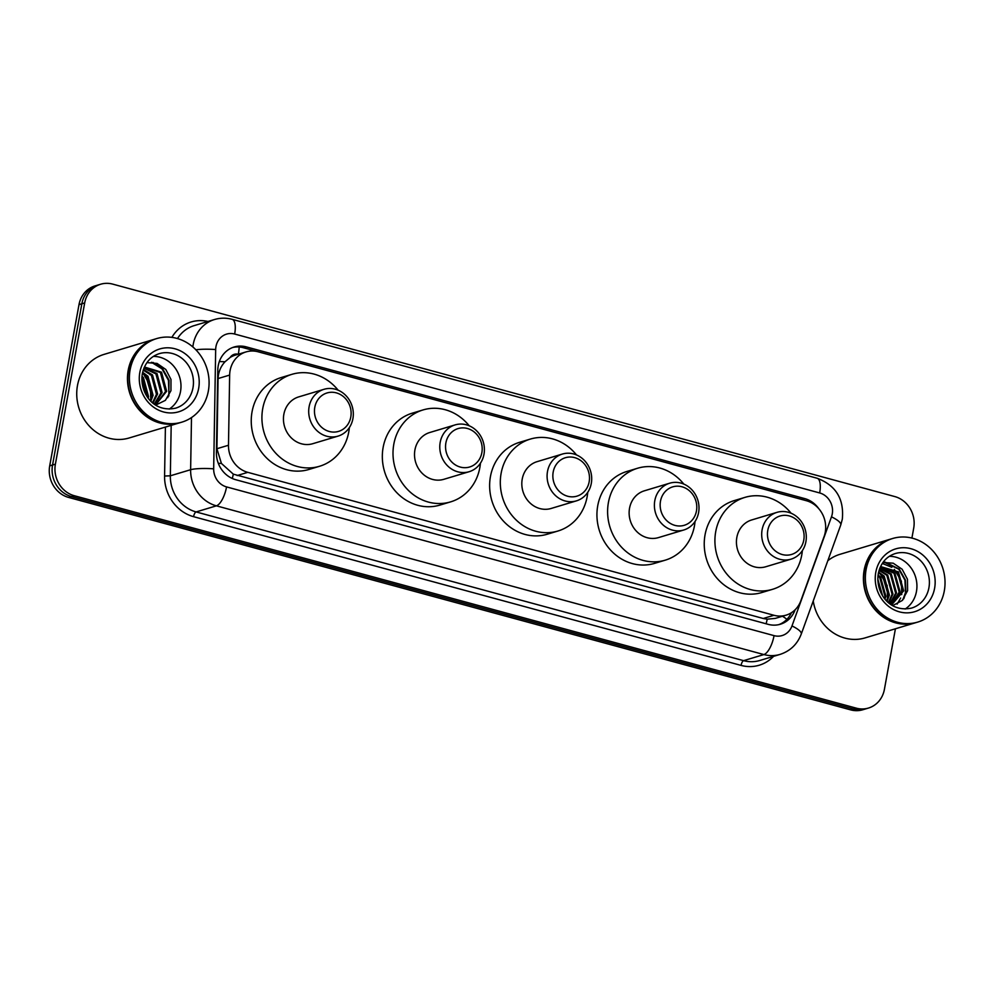 <?xml version="1.0" encoding="UTF-8"?>
<svg xmlns="http://www.w3.org/2000/svg" width="994" height="994" viewBox="0 0 994 994"><rect width="100%" height="100%" fill="white"/><g stroke="black" fill="none" stroke-linecap="round" stroke-linejoin="round"><path stroke-width="1.49" d="M824.088 536.561A26.179 23.694 73.3 0 0 825.244 532.275A26.179 23.694 73.3 0 0 806.358 500.715L258.129 351.789A26.179 23.694 73.3 0 0 246.027 351.913A26.179 23.694 73.3 0 0 229.651 375.073L228.483 445.25A26.179 23.694 73.3 0 0 247.804 472.349L773.953 615.274A26.179 23.694 73.3 0 0 786.068 615.162A26.179 23.694 73.3 0 0 800.853 600.736L824.088 536.561M238.225 354.249A8.722 7.902 73.3 0 0 230.186 357.442L225.004 361.779C220.68 366.475 218.369 372.067 218.084 378.552L216.916 448.729L221.413 463.44L233.304 474.15L763.255 618.492L767.206 619.187L775.345 618.38L786.068 615.162M230.186 357.442A26.179 23.694 -106.7 0 1 235.354 355.119L246.027 351.913M818.808 508.717A26.179 23.694 73.3 0 0 804.68 498.578L246.276 346.881A26.179 23.694 73.3 0 0 234.174 346.993A26.179 23.694 73.3 0 0 217.798 370.166L216.419 452.618A26.179 23.694 73.3 0 0 235.74 479.717L768.225 624.356A26.179 23.694 73.3 0 0 780.327 624.244A26.179 23.694 73.3 0 0 795.113 609.819L795.138 609.744M232.77 347.478A26.179 23.694 -106.7 0 1 243.431 347.738L801.835 499.423A26.179 23.694 -106.7 0 1 803.425 499.92M884.399 597.344A34.902 31.584 -106.7 0 1 884.399 598.326M895.42 628.78L884.411 689.351A26.179 23.694 -106.7 0 1 868.483 708.051A26.179 23.694 -106.7 0 1 856.368 708.175L74.277 495.72A26.179 23.694 -106.7 0 1 55.391 464.148L84.689 302.934A26.179 23.694 -106.7 0 1 100.63 284.234A26.179 23.694 -106.7 0 1 112.732 284.122L894.824 496.578A26.179 23.694 -106.7 0 1 913.71 528.137L911.908 538.065M100.63 284.234L94.927 285.949A26.179 23.694 -106.7 0 0 78.998 304.649L49.7 465.863A26.179 23.694 -106.7 0 0 68.586 497.422L850.678 709.878A26.179 23.694 -106.7 0 0 862.78 709.766L865.625 708.908A26.179 23.694 -106.7 0 1 853.523 709.02L71.431 496.565A26.179 23.694 -106.7 0 1 52.545 465.006L81.843 303.791A26.179 23.694 -106.7 0 1 97.772 285.092A26.179 23.694 -106.7 0 0 81.843 303.791L52.545 465.006A26.179 23.694 -106.7 0 0 71.431 496.565L853.523 709.02A26.179 23.694 -106.7 0 0 865.625 708.908L868.483 708.051M791.435 612.702A26.179 23.694 -106.7 0 1 778.898 624.617M915.971 622.617A43.637 39.487 -106.7 0 1 915.785 622.666A43.637 39.487 -106.7 0 1 864.134 570.258A43.637 39.487 -106.7 0 1 890.686 539.083A43.637 39.487 -106.7 0 1 890.872 539.034M827.828 560.703A43.637 39.487 -106.7 0 1 839.98 554.317L890.686 539.083M917.748 622.082L916.145 622.567A43.637 39.487 -106.7 0 1 864.494 570.146A43.637 39.487 -106.7 0 1 891.046 538.984L892.649 538.499A43.637 39.487 -106.7 0 1 944.3 590.908A43.637 39.487 -106.7 0 1 917.748 622.082A43.637 39.487 -106.7 0 1 866.097 569.661A43.637 39.487 -106.7 0 1 892.649 538.499M889.332 556.329A28.453 25.745 -106.7 0 1 916.456 591.492A28.453 25.745 -106.7 0 1 905.161 609.036M891.543 604.924L902.763 591.132L897.507 572.109L881.044 566.953M891.606 604.961L903.658 590.858L898.402 571.848L881.492 566.816L880.237 567.251M890.91 604.501L899.21 592.2L893.954 573.178L880.1 567.562M891.121 604.638L900.104 591.927L894.836 572.917L880.175 567.388M889.804 603.693L895.656 593.269L890.388 574.246L879.653 568.68M890.115 603.93L896.538 592.996L891.283 573.985L879.777 568.344M888.338 602.501L892.09 594.337L886.834 575.315L879.081 570.382M888.735 602.836L892.985 594.064L887.717 575.054L879.23 569.897M886.573 600.823L888.537 595.406L883.268 576.383L878.485 572.706M887.046 601.308L889.419 595.133L884.163 576.122L878.621 572.059M884.474 598.413L884.971 596.475L879.715 577.452L877.975 575.837M885.033 599.121L885.865 596.201L880.609 577.191L878.087 574.954M881.827 594.424L877.851 580.571M882.573 595.692L877.814 579.117M892.674 605.607L902.217 600.525L907.609 590.672L907.46 579.266L902.142 569.251L893.196 563.188L882.945 562.48M915.785 622.666L865.078 637.899A43.637 39.487 -106.7 0 1 813.241 600.972M888.425 595.878L882.486 575.601M903.807 598.723L905.894 592.61L905.385 579.962L899.235 569.09L885.207 562.144M887.468 598.91L887.145 585.441L880.112 573.687M897.122 604.153L900.651 598.003M901.707 594.636L901.384 581.167L894.351 569.413M891.817 567.326L882.274 563.461M902.8 599.904L905.447 592.747L904.938 580.098L898.787 569.214L884.3 562.244M767.79 530.349A20.066 18.165 -106.7 0 1 789.286 515.923A20.066 18.165 -106.7 0 1 803.773 540.115A20.066 18.165 -106.7 0 1 782.266 554.54A20.066 18.165 -106.7 0 1 767.79 530.349M762.1 529.814A24.44 22.104 -106.7 0 1 776.973 512.357A24.44 22.104 -106.7 0 1 805.898 541.718A24.44 22.104 -106.7 0 1 791.025 559.162A24.44 22.104 -106.7 0 1 762.1 529.814M776.973 512.357L751.7 519.949A24.44 22.104 73.3 0 0 736.84 537.406A24.44 22.104 73.3 0 0 765.765 566.754L791.025 559.162M802.344 550.639A47.998 43.425 -106.7 0 1 801.748 555.037A47.998 43.425 -106.7 0 1 772.537 589.318A47.998 43.425 -106.7 0 1 715.717 531.666A47.998 43.425 -106.7 0 1 744.928 497.385A47.998 43.425 -106.7 0 1 791.112 513.239M772.537 589.318L761.864 592.523A47.998 43.425 -106.7 0 1 705.044 534.871A47.998 43.425 -106.7 0 1 734.255 500.591L744.928 497.385M660.488 501.2A20.066 18.165 -106.7 0 1 681.983 486.774A20.066 18.165 -106.7 0 1 696.459 510.966A20.066 18.165 -106.7 0 1 674.963 525.391A20.066 18.165 -106.7 0 1 660.488 501.2M654.798 500.665A24.44 22.104 -106.7 0 1 669.67 483.208A24.44 22.104 -106.7 0 1 698.596 512.569A24.44 22.104 -106.7 0 1 683.723 530.013A24.44 22.104 -106.7 0 1 654.798 500.665M669.67 483.208L644.398 490.8A24.44 22.104 73.3 0 0 629.537 508.257A24.44 22.104 73.3 0 0 658.463 537.605L683.723 530.013M695.042 521.49A47.998 43.425 -106.7 0 1 694.446 525.888A47.998 43.425 -106.7 0 1 665.234 560.169A47.998 43.425 -106.7 0 1 608.415 502.517A47.998 43.425 -106.7 0 1 637.626 468.236A47.998 43.425 -106.7 0 1 683.81 484.09M665.234 560.169L654.561 563.374A47.998 43.425 -106.7 0 1 597.742 505.722A47.998 43.425 -106.7 0 1 626.953 471.442L637.626 468.236M553.186 472.051A20.066 18.165 -106.7 0 1 574.681 457.625A20.066 18.165 -106.7 0 1 589.156 481.817A20.066 18.165 -106.7 0 1 567.661 496.242A20.066 18.165 -106.7 0 1 553.186 472.051M547.495 471.516A24.44 22.104 -106.7 0 1 562.368 454.059A24.44 22.104 -106.7 0 1 591.293 483.419A24.44 22.104 -106.7 0 1 576.421 500.864A24.44 22.104 -106.7 0 1 547.495 471.516M562.368 454.059L537.095 461.651A24.44 22.104 73.3 0 0 522.223 479.108A24.44 22.104 73.3 0 0 551.161 508.456L576.421 500.864M587.74 492.341A47.998 43.425 -106.7 0 1 587.143 496.739A47.998 43.425 -106.7 0 1 557.932 531.02A47.998 43.425 -106.7 0 1 501.113 473.368A47.998 43.425 -106.7 0 1 530.324 439.087A47.998 43.425 -106.7 0 1 576.508 454.941M557.932 531.02L547.259 534.225A47.998 43.425 -106.7 0 1 490.44 476.573A47.998 43.425 -106.7 0 1 519.651 442.293L530.324 439.087M445.884 442.902A20.066 18.165 -106.7 0 1 467.379 428.476A20.066 18.165 -106.7 0 1 481.854 452.668A20.066 18.165 -106.7 0 1 460.359 467.093A20.066 18.165 -106.7 0 1 445.884 442.902M440.193 442.367A24.44 22.104 -106.7 0 1 455.066 424.91A24.44 22.104 -106.7 0 1 483.991 454.27A24.44 22.104 -106.7 0 1 469.118 471.715A24.44 22.104 -106.7 0 1 440.193 442.367M455.066 424.91L429.793 432.502A24.44 22.104 73.3 0 0 414.92 449.959A24.44 22.104 73.3 0 0 443.846 479.307L469.118 471.715M480.437 463.192A47.998 43.425 -106.7 0 1 479.841 467.59A47.998 43.425 -106.7 0 1 450.63 501.871A47.998 43.425 -106.7 0 1 393.81 444.219A47.998 43.425 -106.7 0 1 423.022 409.938A47.998 43.425 -106.7 0 1 469.205 425.792M450.63 501.871L439.957 505.076A47.998 43.425 -106.7 0 1 383.137 447.424A47.998 43.425 -106.7 0 1 412.348 413.144L423.022 409.938M314.8 407.291A20.066 18.165 -106.7 0 1 336.307 392.866A20.066 18.165 -106.7 0 1 350.783 417.058A20.066 18.165 -106.7 0 1 329.287 431.483A20.066 18.165 -106.7 0 1 314.8 407.291M309.109 406.757A24.44 22.104 -106.7 0 1 323.982 389.313A24.44 22.104 -106.7 0 1 352.907 418.66A24.44 22.104 -106.7 0 1 338.035 436.117A24.44 22.104 -106.7 0 1 309.109 406.757M323.982 389.313L298.722 396.892A24.44 22.104 73.3 0 0 283.849 414.349A24.44 22.104 73.3 0 0 312.775 443.697L338.035 436.117M349.354 427.594A47.998 43.425 -106.7 0 1 348.757 431.98A47.998 43.425 -106.7 0 1 319.546 466.273A47.998 43.425 -106.7 0 1 262.727 408.609A47.998 43.425 -106.7 0 1 291.938 374.328A47.998 43.425 -106.7 0 1 338.122 390.182M319.546 466.273L308.873 469.479A47.998 43.425 -106.7 0 1 252.054 411.814A47.998 43.425 -106.7 0 1 281.265 377.534L291.938 374.328M180.013 422.698A43.637 39.487 -106.7 0 1 179.839 422.748A43.637 39.487 -106.7 0 1 128.189 370.34A43.637 39.487 -106.7 0 1 154.741 339.165A43.637 39.487 -106.7 0 1 154.915 339.116M179.839 422.748L129.133 437.981A43.637 39.487 -106.7 0 1 77.47 385.56A43.637 39.487 -106.7 0 1 104.022 354.398L154.741 339.165M149.112 373.185A43.637 39.487 -106.7 0 1 150.094 374.825M181.803 422.164L180.2 422.636A43.637 39.487 -106.7 0 1 128.537 370.228A43.637 39.487 -106.7 0 1 155.101 339.053L156.692 338.581A43.637 39.487 -106.7 0 1 208.355 390.99A43.637 39.487 -106.7 0 1 181.803 422.164A43.637 39.487 -106.7 0 1 130.139 369.743A43.637 39.487 -106.7 0 1 156.692 338.581M153.374 356.399A28.453 25.745 -106.7 0 1 180.51 391.574A28.453 25.745 -106.7 0 1 169.204 409.106M155.412 404.881L165.513 391.599L160.419 372.539L144.316 367.258M155.561 404.98L166.644 391.263L161.537 372.191L144.789 367.121M154.269 404.086L160.991 392.965L155.896 373.893L143.931 368.19M154.617 404.334L162.121 392.618L157.027 373.558L144.068 367.855M152.504 402.682L156.468 394.32L151.374 375.247L143.223 370.153M152.989 403.092L157.599 393.972L152.504 374.912L143.409 369.569M150.256 400.52L151.958 395.674L146.851 376.602L142.465 373.11M150.864 401.154L153.088 395.339L147.982 376.266L142.651 372.265M148.218 398.097L148.566 396.693L143.459 377.621L142.005 376.217M147.435 397.016L141.906 377.521M144.441 391.586L142.204 383.659M155.723 405.08L165.389 400.346L170.956 390.679L170.968 379.41L165.812 369.482L157.04 363.419L146.95 362.624M151.809 396.308L145.745 375.508M168.843 395.947L169.017 380.155L162.594 368.687L152.964 362.412M150.753 399.439L150.367 385.759L143.273 373.595M167.762 397.637L168.905 393.661L168.446 380.329L162.034 368.861L151.423 362.276M219.339 361.567A26.179 3.703 1 0 1 225.004 361.779M766.101 623.785A26.179 9.716 -74.8 0 0 767.206 619.187M782.452 616.243A26.179 7.07 19.9 0 1 786.888 619.349M232.285 478.474A26.179 9.716 -74.8 0 0 233.304 474.15M218.307 463.328A26.179 3.703 1 0 1 221.413 463.44M238.324 354.224A26.179 9.716 -74.8 0 0 239.194 347.005M763.255 618.492L773.953 615.274M237.106 475.554L247.804 472.349M216.916 448.729L228.483 445.25M218.084 378.552L229.651 375.073M801.835 499.423L804.68 498.578M832.251 513.997A17.457 15.792 73.3 0 0 819.665 492.949L234.659 334.034A17.457 15.792 73.3 0 0 215.971 346.583A17.457 15.792 73.3 0 0 215.673 349.553L213.673 468.845A17.457 15.792 73.3 0 0 226.557 486.911L774.053 635.638A17.457 15.792 73.3 0 0 791.982 625.947L831.481 516.843A17.457 15.792 73.3 0 0 832.251 513.997M831.481 516.843A17.457 4.721 19.9 0 1 840.775 524.919L842.303 519.253C844.254 498.988 835.855 485.308 817.118 478.238A17.457 6.473 105.2 0 1 819.665 492.949M192.848 346.943A34.902 31.584 -106.7 0 1 193.209 344.471A34.902 31.584 -106.7 0 1 214.455 319.534L194.165 325.622A34.902 31.584 73.3 0 0 177.504 338.556M195.868 349.789A17.457 2.473 1 0 1 215.673 349.553M773.556 656.363A39.275 35.535 -106.7 0 1 741.052 665.396L193.557 516.669A39.275 35.535 -106.7 0 1 164.582 476.027L165.402 427.085M171.875 337.376A39.275 35.535 -106.7 0 1 207.982 321.472M856.368 708.175L850.678 709.878M84.689 302.934L78.998 304.649M55.391 464.148L49.7 465.863M74.277 495.72L68.586 497.422M780.029 654.412A34.902 31.584 -106.7 0 1 763.889 654.561L743.599 660.662A34.902 31.584 73.3 0 0 759.739 660.501L780.029 654.412C790.267 651.045 797.35 644.249 801.276 634.023L840.775 524.919M774.053 635.638A17.457 6.473 105.2 0 1 763.889 654.561L216.394 505.834A34.902 31.584 -106.7 0 1 190.624 469.715L170.334 475.803A34.902 31.584 73.3 0 0 196.104 511.935L743.599 660.662A4.361 1.615 -74.8 0 0 741.052 665.396M213.673 468.845A17.457 2.473 1 0 0 190.624 469.715L191.494 417.567M171.179 425.345L170.334 475.803L164.582 476.027M226.557 486.911A17.457 6.473 105.2 0 1 216.394 505.834L196.104 511.935A4.361 1.615 -74.8 0 0 193.557 516.669M791.982 625.947A17.457 4.721 19.9 0 1 801.276 634.023M817.118 478.238L232.111 319.322A17.457 6.473 105.2 0 1 234.659 334.034M243.431 347.738L246.276 346.881M881.417 592.685A34.902 31.584 -106.7 0 1 881.616 594.039M895.234 553.571A28.453 25.745 -106.7 0 1 928.918 587.752A28.453 25.745 -106.7 0 1 911.597 608.079C888.45 613.025 875.316 591.529 878.298 573.613C880.634 563.188 886.288 556.503 895.234 553.571M875.789 572.295A32.814 29.696 -106.7 0 1 910.939 548.713A32.814 29.696 -106.7 0 1 934.609 588.274A32.814 29.696 -106.7 0 1 899.458 611.869A32.814 29.696 -106.7 0 1 875.789 572.295M159.288 353.653A28.453 25.745 -106.7 0 1 192.973 387.834A28.453 25.745 -106.7 0 1 175.652 408.161C152.492 413.094 139.359 391.611 142.353 373.694C144.689 363.27 150.33 356.585 159.288 353.653M139.831 372.377A32.814 29.696 -106.7 0 1 174.981 348.795A32.814 29.696 -106.7 0 1 198.663 388.356A32.814 29.696 -106.7 0 1 163.513 411.951A32.814 29.696 -106.7 0 1 139.831 372.377M232.111 319.322C226.185 317.745 220.295 317.807 214.455 319.534"/></g></svg>
